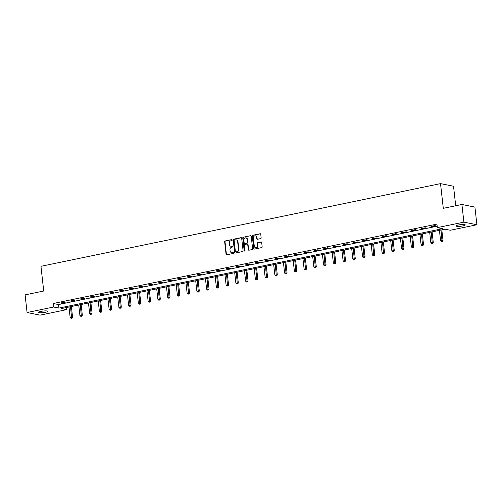 <?xml version="1.0" encoding="UTF-8"?>
<svg xmlns="http://www.w3.org/2000/svg" width="502" height="502" viewBox="0 0 502 502"><rect width="100%" height="100%" fill="white"/><g stroke="black" fill="none" stroke-linecap="round" stroke-linejoin="round"><path stroke-width="0.75" d="M232.194 240A0.496 0.433 -78.6 0 0 231.711 239.605L225.191 240.954A0.709 0.615 -78.6 0 0 224.658 241.776L226.057 254.25A0.709 0.615 -78.6 0 0 226.747 254.815L233.267 253.466A0.496 0.433 -78.6 0 0 233.154 252.5L232.313 252.669A2.265 1.964 -78.6 0 1 230.098 250.862L229.985 249.82A2.265 1.964 -78.6 0 1 231.698 247.197L232.539 247.022A0.496 0.433 -78.6 0 0 232.432 246.049L231.591 246.225A2.265 1.964 -78.6 0 1 229.376 244.418L229.263 243.376A2.265 1.964 -78.6 0 1 230.976 240.753L231.817 240.577A0.496 0.433 -78.6 0 0 232.194 240M462.963 225.9A4.618 0.797 -6.4 0 1 456.123 225.963A4.618 0.797 -6.4 0 1 458.464 224.99A4.618 0.797 -6.4 0 1 465.298 224.934A4.618 0.797 -6.4 0 1 462.963 225.9M45.519 312.282A4.618 0.797 -6.4 0 1 38.679 312.344A4.618 0.797 -6.4 0 1 41.02 311.372A4.618 0.797 -6.4 0 1 47.853 311.315A4.618 0.797 -6.4 0 1 45.519 312.282M260.613 238.626A0.709 0.615 -78.6 0 0 261.147 237.804L260.758 234.302A0.709 0.615 -78.6 0 0 260.067 233.737L252.826 235.237A0.709 0.615 -78.6 0 0 252.293 236.059L253.692 248.534A0.709 0.615 -78.6 0 0 254.382 249.099L261.617 247.599A0.709 0.615 -78.6 0 0 262.157 246.783L261.68 242.554A0.709 0.615 -78.6 0 0 260.99 241.989L257.89 242.629A0.709 0.615 -78.6 0 0 257.357 243.445L257.589 245.547A1.895 1.644 -78.6 0 1 254.307 246.225L253.391 238.011A1.895 1.644 -78.6 0 1 256.673 237.333L256.823 238.701A0.709 0.615 -78.6 0 0 257.513 239.266L260.613 238.626M27.083 312.52L25.1 294.869L43.724 291.016L40.951 266.305L440.524 183.619L443.297 208.336L461.915 204.477L463.898 222.129L476.9 224.752L450.338 230.249L445.067 229.188L61.369 308.586L66.641 309.646L40.085 315.143L27.083 312.52L53.639 307.023L58.91 308.09L442.607 228.692L437.336 227.626L463.898 222.129M437.336 227.626L436.941 224.099L53.243 303.497L53.639 307.023M241.682 238.255A0.709 0.615 -78.6 0 0 240.985 237.684L233.75 239.184A0.709 0.615 -78.6 0 0 233.217 240.006L234.616 252.481A0.709 0.615 -78.6 0 0 235.306 253.046L242.541 251.546A0.709 0.615 -78.6 0 0 243.081 250.73L241.682 238.255M243.288 237.214L250.523 235.714A0.709 0.615 -78.6 0 1 251.22 236.279L252.619 248.754A0.709 0.615 -78.6 0 1 252.079 249.576L248.986 250.216A0.709 0.615 -78.6 0 1 248.289 249.651L247.724 244.587A0.709 0.615 -78.6 0 0 247.034 244.022L244.976 244.449A0.709 0.615 -78.6 0 0 244.443 245.271L245.032 250.536A0.496 0.433 -78.6 0 1 244.173 250.711L242.755 238.03A0.709 0.615 -78.6 0 1 243.288 237.214L250.523 235.714M455.716 205.764L453.526 186.242L440.524 183.619M53.243 303.497L58.514 304.557L437.179 226.201M61.42 303.202L65.166 302.43L64.287 302.248L60.541 303.026L61.42 303.202L61.382 302.85M71.165 301.187L74.917 300.409L74.039 300.234L70.286 301.012L71.165 301.187L71.127 300.836M80.916 299.167L84.669 298.395L83.79 298.213L80.038 298.991L80.916 299.167L80.878 298.815M90.667 297.153L94.414 296.375L93.535 296.199L89.789 296.977L90.667 297.153L90.624 296.801M100.413 295.132L104.165 294.36L103.286 294.178L99.534 294.956L100.413 295.132L100.375 294.781M110.164 293.118L113.91 292.34L109.285 292.942L110.164 293.118L110.12 292.766M119.909 291.097L123.661 290.325L122.783 290.15L119.03 290.922L119.909 291.097L119.871 290.752M129.66 289.083L133.406 288.305L132.528 288.129L128.782 288.907L129.66 289.083L129.623 288.732M139.405 287.062L143.158 286.291L138.527 286.887L139.405 287.062L139.368 286.717M149.157 285.048L152.909 284.27L152.031 284.094L148.278 284.872L149.157 285.048L149.119 284.697M158.908 283.028L162.654 282.256L158.03 282.852L158.908 283.028L158.864 282.682M168.653 281.013L172.406 280.235L167.775 280.838L168.653 281.013L168.616 280.662M178.405 278.999L182.151 278.221L177.526 278.817L178.405 278.999L178.367 278.648M188.15 276.978L191.902 276.2L191.024 276.025L187.271 276.803L188.15 276.978L188.112 276.627M197.901 274.964L201.653 274.186L197.022 274.782L197.901 274.964L197.863 274.613M207.652 272.944L211.398 272.166L206.774 272.768L207.652 272.944L207.608 272.592M217.397 270.929L221.15 270.151L216.519 270.747L217.397 270.929L217.36 270.578M227.149 268.909L230.895 268.131L226.27 268.733L227.149 268.909L227.105 268.557M236.894 266.895L240.646 266.116L236.015 266.713L236.894 266.895L236.856 266.543M246.645 264.874L250.391 264.096L249.513 263.92L245.767 264.698L246.645 264.874L246.607 264.523M256.39 262.86L260.143 262.082L255.512 262.678L256.39 262.86L256.353 262.508M266.142 260.839L269.894 260.067L269.016 259.885L265.263 260.663L266.142 260.839L266.104 260.488M275.893 258.825L279.639 258.047L275.014 258.643L275.893 258.825L275.849 258.474M285.638 256.804L289.39 256.033L288.512 255.851L284.76 256.629L285.638 256.804L285.6 256.453M295.389 254.79L299.136 254.012L294.511 254.614L295.389 254.79L295.352 254.439M305.134 252.77L308.887 251.998L308.008 251.816L304.256 252.594L305.134 252.77L305.097 252.418M314.886 250.755L318.638 249.977L317.76 249.801L314.007 250.58L314.886 250.755L314.848 250.404M324.637 248.735L328.383 247.963L327.505 247.781L323.759 248.559L324.637 248.735L324.593 248.383M334.382 246.72L338.135 245.942L333.504 246.545L334.382 246.72L334.345 246.369M344.134 244.7L347.88 243.928L347.001 243.746L343.255 244.524L344.134 244.7L344.09 244.348M353.879 242.686L357.631 241.908L353 242.51L353.879 242.686L353.841 242.334M363.63 240.665L367.376 239.893L366.498 239.711L362.751 240.489L363.63 240.665L363.592 240.314M373.375 238.651L377.127 237.873L372.497 238.475L373.375 238.651L373.337 238.299M383.126 236.63L386.879 235.858L386 235.683L382.248 236.455L383.126 236.63L383.089 236.285M392.878 234.616L396.624 233.838L395.745 233.662L391.999 234.44L392.878 234.616L392.834 234.265M402.623 232.595L406.375 231.824L401.744 232.42L402.623 232.595L402.585 232.25M412.374 230.581L416.12 229.803L415.242 229.627L411.496 230.405L412.374 230.581L412.337 230.23M422.119 228.561L425.872 227.789L421.241 228.385L422.119 228.561L422.082 228.215M431.871 226.546L435.617 225.768L434.738 225.593L430.992 226.371L431.871 226.546L431.833 226.195M461.915 204.477L474.917 207.1L476.9 224.752M66.402 307.544L66.641 309.646M58.514 304.557L58.91 308.09M231.071 246.256A2.265 1.964 -78.6 0 0 231.943 246.3L231.591 246.225M232.752 246.131L231.943 246.3M231.792 252.701A2.265 1.964 -78.6 0 0 232.664 252.744L232.313 252.669M233.154 252.5L232.664 252.744M231.711 239.605L225.542 241.029A0.709 0.615 -78.6 0 0 225.009 241.845L226.408 254.319A0.709 0.615 -78.6 0 0 226.709 254.821M241.374 237.753A0.709 0.615 -78.6 0 0 241.337 237.76L234.101 239.253A0.709 0.615 -78.6 0 0 233.568 240.075L234.967 252.55A0.709 0.615 -78.6 0 0 235.269 253.052M234.534 240.012A0.496 0.433 -78.6 0 0 234.158 240.59L235.388 251.54A0.496 0.433 -78.6 0 0 235.871 251.935L236.762 251.753A2.265 1.964 -78.6 0 0 238.475 249.13L237.634 241.644A2.265 1.964 -78.6 0 0 235.425 239.83L234.534 240.012M235.927 251.948A0.496 0.433 -78.6 0 0 236.222 252.004L235.871 251.935M236.291 239.874A2.265 1.964 -78.6 0 1 237.986 241.713L238.826 249.199A2.265 1.964 -78.6 0 1 237.113 251.822L236.222 252.004M247.423 244.091A0.709 0.615 -78.6 0 1 248.076 244.662L248.641 249.72A0.709 0.615 -78.6 0 0 248.948 250.222M243.639 237.283A0.709 0.615 -78.6 0 0 243.106 238.099L244.524 250.787A0.496 0.433 -78.6 0 0 244.694 251.1M247.135 239.341A1.895 1.644 -78.6 0 0 243.853 240.019L244.179 242.912A0.709 0.615 -78.6 0 0 244.869 243.476L246.928 243.056A0.709 0.615 -78.6 0 0 247.461 242.234L247.135 239.341L247.486 239.41A1.895 1.644 -78.6 0 0 246.043 237.866M244.832 243.483A0.709 0.615 -78.6 0 0 245.221 243.552L244.869 243.476M247.486 239.41L247.812 242.303A0.709 0.615 -78.6 0 1 247.279 243.125L245.221 243.552M255.574 235.858A1.895 1.644 -78.6 0 1 257.024 237.402L257.175 238.77A0.709 0.615 -78.6 0 0 257.476 239.272M255.756 247.762A1.895 1.644 -78.6 0 0 257.94 245.616L257.589 245.547M261.379 242.052A0.709 0.615 -78.6 0 0 261.341 242.058L258.241 242.698A0.709 0.615 -78.6 0 0 257.708 243.52L257.94 245.616M260.45 233.806A0.709 0.615 -78.6 0 0 260.419 233.813L253.177 235.306A0.709 0.615 -78.6 0 0 252.644 236.128L254.043 248.603A0.709 0.615 -78.6 0 0 254.345 249.105M68.975 307.011L70.142 317.433L72.583 317.289L71.378 306.515M71.604 318.18L70.977 318.306L71.955 318.249L71.604 318.18L70.537 306.684M70.977 318.306L70.142 317.433M72.583 317.289L71.955 318.249M78.726 304.996L79.893 315.419L82.334 315.269L81.123 304.494M81.355 316.16L80.728 316.291L81.707 316.235L81.355 316.16L80.289 304.67M80.728 316.291L79.893 315.419M82.334 315.269L81.707 316.235M88.471 302.976L89.645 313.399L92.086 313.254L90.875 302.48M91.1 314.145L90.479 314.271L91.452 314.214L91.1 314.145L90.034 302.656M90.479 314.271L89.645 313.399M92.086 313.254L91.452 314.214M98.223 300.962L99.39 311.384L101.831 311.234L100.62 300.46M100.852 312.125L100.224 312.257L101.203 312.2L100.852 312.125L99.785 300.635M100.224 312.257L99.39 311.384M101.831 311.234L101.203 312.2M107.968 298.941L109.141 309.364L111.582 309.219L110.371 298.445M110.597 310.11L109.976 310.242L110.948 310.18L110.597 310.11L109.53 298.621M109.976 310.242L109.141 309.364M111.582 309.219L110.948 310.18M117.719 296.927L118.886 307.349L121.327 307.199L120.122 296.425M120.348 308.09L119.721 308.222L120.7 308.165L120.348 308.09L119.281 296.6M119.721 308.222L118.886 307.349M121.327 307.199L120.7 308.165M127.47 294.906L128.637 305.329L131.078 305.185L129.867 294.41M130.1 306.076L129.472 306.207L130.451 306.145L130.1 306.076L129.033 294.586M129.472 306.207L128.637 305.329M131.078 305.185L130.451 306.145M137.215 292.892L138.383 303.315L140.824 303.164L139.619 292.39M139.845 304.055L139.223 304.187L140.196 304.13L139.845 304.055L138.778 292.566M139.223 304.187L138.383 303.315M140.824 303.164L140.196 304.13M146.967 290.871L148.134 301.294L150.575 301.15L149.364 290.376M149.596 302.041L148.968 302.173L149.947 302.11L149.596 302.041L148.529 290.551M148.968 302.173L148.134 301.294M150.575 301.15L149.947 302.11M156.712 288.857L157.885 299.28L160.326 299.136L159.115 288.355M159.341 300.027L158.72 300.152L159.692 300.096L159.341 300.027L158.274 288.531M158.72 300.152L157.885 299.28M160.326 299.136L159.692 300.096M166.463 286.837L167.63 297.259L170.071 297.115L168.867 286.341M169.092 298.006L168.465 298.138L169.444 298.075L169.092 298.006L168.026 286.517M168.465 298.138L167.63 297.259M170.071 297.115L169.444 298.075M176.208 284.822L177.382 295.245L179.823 295.101L178.612 284.327M178.837 295.992L178.216 296.117L179.189 296.061L178.837 295.992L177.771 284.496M178.216 296.117L177.382 295.245M179.823 295.101L179.189 296.061M185.96 282.802L187.127 293.224L189.568 293.08L188.363 282.306M188.589 293.971L187.961 294.103L188.94 294.04L188.589 293.971L187.522 282.482M187.961 294.103L187.127 293.224M189.568 293.08L188.94 294.04M195.711 280.787L196.878 291.21L199.319 291.066L198.108 280.292M198.34 291.957L197.713 292.082L198.692 292.026L198.34 291.957L197.273 280.461M197.713 292.082L196.878 291.21M199.319 291.066L198.692 292.026M205.456 278.767L206.629 289.19L209.07 289.045L207.859 278.271M208.085 289.936L207.464 290.068L208.437 290.005L208.085 289.936L207.019 278.447M207.464 290.068L206.629 289.19M209.07 289.045L208.437 290.005M215.207 276.753L216.375 287.175L218.816 287.031L217.604 276.257M217.837 287.922L217.209 288.048L218.188 287.991L217.837 287.922L216.77 276.426M217.209 288.048L216.375 287.175M218.816 287.031L218.188 287.991M224.952 274.732L226.126 285.155L228.567 285.01L227.356 274.236M227.582 285.902L226.96 286.033L227.933 285.971L227.582 285.902L226.515 274.412M226.96 286.033L226.126 285.155M228.567 285.01L227.933 285.971M234.704 272.718L235.871 283.141L238.312 282.996L237.107 272.222M237.333 283.887L236.706 284.013L237.684 283.956L237.333 283.887L236.266 272.391M236.706 284.013L235.871 283.141M238.312 282.996L237.684 283.956M244.455 270.697L245.622 281.126L248.063 280.976L246.852 270.202M247.084 281.867L246.457 281.998L247.436 281.936L247.084 281.867L246.018 270.377M246.457 281.998L245.622 281.126M248.063 280.976L247.436 281.936M254.2 268.683L255.367 279.106L257.808 278.961L256.604 268.187M256.829 279.852L256.208 279.978L257.181 279.921L256.829 279.852L255.763 268.357M256.208 279.978L255.367 279.106M257.808 278.961L257.181 279.921M263.952 266.662L265.119 277.091L267.56 276.941L266.349 266.167M266.581 277.832L265.953 277.964L266.932 277.907L266.581 277.832L265.514 266.342M265.953 277.964L265.119 277.091M267.56 276.941L266.932 277.907M273.697 264.648L274.87 275.071L277.311 274.927L276.1 264.152M276.326 275.818L275.705 275.943L276.677 275.887L276.326 275.818L275.259 264.322M275.705 275.943L274.87 275.071M277.311 274.927L276.677 275.887M283.448 262.628L284.615 273.057L287.056 272.906L285.851 262.132M286.077 273.797L285.45 273.929L286.429 273.872L286.077 273.797L285.01 262.308M285.45 273.929L284.615 273.057M287.056 272.906L286.429 273.872M293.193 260.613L294.367 271.036L296.807 270.892L295.596 260.118M295.822 271.783L295.201 271.908L296.174 271.852L295.822 271.783L294.756 260.287M295.201 271.908L294.367 271.036M296.807 270.892L296.174 271.852M302.944 258.593L304.112 269.022L306.553 268.871L305.348 258.097M305.574 269.762L304.946 269.894L305.925 269.838L305.574 269.762L304.507 258.273M304.946 269.894L304.112 269.022M306.553 268.871L305.925 269.838M312.696 256.578L313.863 267.001L316.304 266.857L315.093 256.083M315.325 267.748L314.698 267.873L315.676 267.817L315.325 267.748L314.258 256.252M314.698 267.873L313.863 267.001M316.304 266.857L315.676 267.817M322.441 254.558L323.614 264.987L326.049 264.836L324.844 254.062M325.07 265.727L324.449 265.859L325.421 265.803L325.07 265.727L324.003 254.238M324.449 265.859L323.614 264.987M326.049 264.836L325.421 265.803M332.192 252.544L333.359 262.966L335.8 262.822L334.589 252.048M334.821 263.713L334.194 263.839L335.173 263.782L334.821 263.713L333.755 252.217M334.194 263.839L333.359 262.966M335.8 262.822L335.173 263.782M341.937 250.529L343.111 260.952L345.552 260.802L344.341 250.027M344.567 261.693L343.945 261.824L344.918 261.768L344.567 261.693L343.5 250.203M343.945 261.824L343.111 260.952M345.552 260.802L344.918 261.768M351.689 248.509L352.856 258.932L355.297 258.787L354.092 248.013M354.318 259.678L353.69 259.804L354.669 259.747L354.318 259.678L353.251 248.189M353.69 259.804L352.856 258.932M355.297 258.787L354.669 259.747M361.44 246.495L362.607 256.917L365.048 256.767L363.837 245.993M364.069 257.658L363.442 257.79L364.421 257.733L364.069 257.658L362.996 246.168M363.442 257.79L362.607 256.917M365.048 256.767L364.421 257.733M371.185 244.474L372.352 254.897L374.793 254.752L373.588 243.978M373.814 255.643L373.193 255.775L374.166 255.713L373.814 255.643L372.748 244.154M373.193 255.775L372.352 254.897M374.793 254.752L374.166 255.713M380.936 242.46L382.104 252.882L384.545 252.732L383.333 241.958M383.566 253.623L382.938 253.755L383.917 253.698L383.566 253.623L382.499 242.133M382.938 253.755L382.104 252.882M384.545 252.732L383.917 253.698M390.681 240.439L391.855 250.862L394.296 250.718L393.085 239.943M393.311 251.609L392.689 251.74L393.662 251.678L393.311 251.609L392.244 240.119M392.689 251.74L391.855 250.862M394.296 250.718L393.662 251.678M400.433 238.425L401.6 248.848L404.041 248.697L402.836 237.923M403.062 249.588L402.435 249.72L403.413 249.663L403.062 249.588L401.995 238.099M402.435 249.72L401.6 248.848M404.041 248.697L403.413 249.663M410.178 236.404L411.351 246.827L413.792 246.683L412.581 235.909M412.807 247.574L412.186 247.706L413.159 247.643L412.807 247.574L411.74 236.084M412.186 247.706L411.351 246.827M413.792 246.683L413.159 247.643M419.929 234.39L421.096 244.813L423.537 244.669L422.333 233.888M422.558 245.56L421.931 245.685L422.91 245.629L422.558 245.56L421.492 234.064M421.931 245.685L421.096 244.813M423.537 244.669L422.91 245.629M429.681 232.37L430.848 242.792L433.289 242.648L432.078 231.874M432.31 243.539L431.682 243.671L432.661 243.608L432.31 243.539L431.243 232.049M431.682 243.671L430.848 242.792M433.289 242.648L432.661 243.608M439.426 230.355L440.599 240.778L443.034 240.634L441.829 229.86M442.055 241.525L441.434 241.65L442.406 241.594L442.055 241.525L440.988 230.029M441.434 241.65L440.599 240.778M443.034 240.634L442.406 241.594M226.408 254.319L226.057 254.25M225.009 241.845L224.658 241.776M225.542 241.029L225.191 240.954M234.967 252.55L234.616 252.481M233.568 240.075L233.217 240.006M234.101 239.253L233.75 239.184M241.337 237.76L240.985 237.684M237.113 251.822L236.762 251.753M238.826 249.199L238.475 249.13M237.986 241.713L237.634 241.644M248.641 249.72L248.289 249.651M248.076 244.662L247.724 244.587M244.524 250.787L244.173 250.711M243.106 238.099L242.755 238.03M247.279 243.125L246.928 243.056M247.812 242.303L247.461 242.234M257.175 238.77L256.823 238.701M257.024 237.402L256.673 237.333M257.708 243.52L257.357 243.445M258.241 242.698L257.89 242.629M261.341 242.058L260.99 241.989M254.043 248.603L253.692 248.534M252.644 236.128L252.293 236.059M253.177 235.306L252.826 235.237M260.419 233.813L260.067 233.737M231.246 246.3L230.895 246.231M231.968 252.744L231.617 252.675M236.072 252.01L235.72 251.935M236.473 239.9L236.122 239.83M247.605 244.091L247.254 244.022M246.218 237.892L245.867 237.822M245.001 243.552L244.65 243.483M255.756 235.884L255.405 235.814M255.926 247.812L255.574 247.743"/></g></svg>
